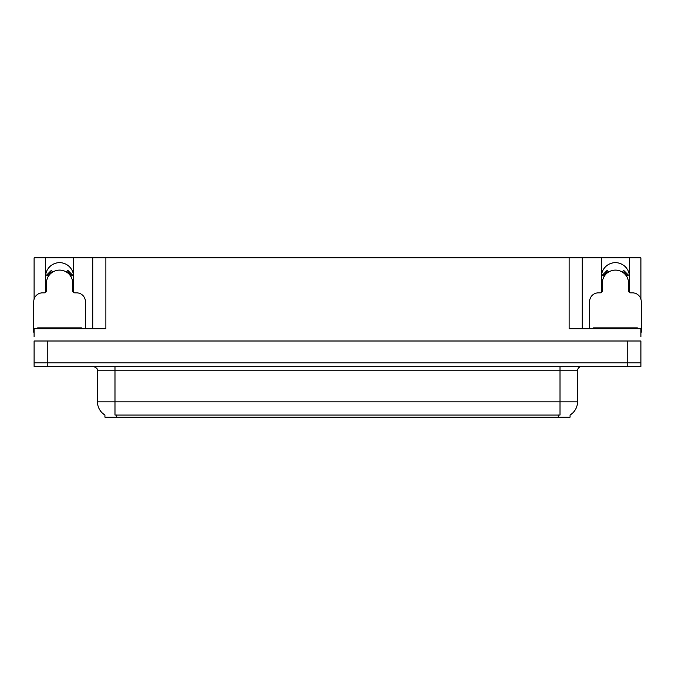 <?xml version="1.0" encoding="UTF-8"?>
<svg xmlns="http://www.w3.org/2000/svg" width="675" height="675" viewBox="0 0 675 675"><rect width="100%" height="100%" fill="white"/><g stroke="black" fill="none" stroke-linecap="round" stroke-linejoin="round"><path stroke-width="1.01" d="M629.218 292.233A14.006 14.006 0 0 0 629.429 289.794L629.429 257.842L640.904 257.842L640.904 299.16M73.364 292.233A14.006 14.006 0 0 0 73.575 289.794L73.575 257.842L92.753 257.842L92.753 328.75M570.08 414.973L570.08 417.158L104.92 417.158L104.92 414.973M45.571 276.666A14.006 14.006 0 0 1 59.577 262.659A14.006 14.006 0 0 1 73.575 276.666M47.233 366.39L640.904 366.39L640.904 362.888L34.096 362.888L34.096 341.002L47.233 341.002L47.233 362.888L34.096 362.888L34.096 366.39L47.233 366.39L47.233 362.888L640.904 362.888L640.904 341.002L47.233 341.002M92.753 257.842L569.118 257.842L569.118 328.75L640.904 328.75L640.904 336.623M34.096 336.623L34.096 328.75L105.882 328.75L105.882 257.842M45.782 292.233A14.006 14.006 0 0 1 45.571 289.794L45.571 257.842L34.096 257.842L34.096 299.16M569.118 257.842L582.247 257.842L582.247 328.75M582.247 257.842L601.425 257.842L601.425 289.794A14.006 14.006 0 0 0 601.636 292.233M629.429 257.842L601.425 257.842M45.571 257.842L73.575 257.842M629.429 276.666A14.006 14.006 0 0 0 615.423 262.659A14.006 14.006 0 0 0 601.425 276.666M105.047 415.058A15.322 15.322 0 0 1 97.478 401.836L114.986 401.836L114.986 415.058L560.014 415.058L560.014 401.836L577.522 401.836L577.522 370.761A4.379 4.379 0 0 1 581.901 366.39M97.478 401.836L97.478 370.761C98.052 369.149 96.593 367.698 93.099 366.39M569.953 415.058A15.322 15.322 0 0 0 577.522 401.836M85.396 328.75L85.396 301.607A8.75 8.75 0 0 0 76.646 292.857L74.891 292.857A2.185 2.185 0 0 1 72.706 290.672L72.706 283.23A13.129 13.129 0 0 0 59.577 270.101A13.129 13.129 0 0 0 46.44 283.23L46.44 290.672A2.185 2.185 0 0 1 44.255 292.857L42.5 292.857A8.75 8.75 0 0 0 33.75 301.607L33.75 332.243A8.75 8.75 0 0 1 34.096 332.252M66.487 272.067L67.643 270.202L72.596 275.155L70.732 276.311M48.414 276.311L46.55 275.155L51.502 270.202L52.658 272.067M640.904 332.252A8.75 8.75 0 0 1 641.25 332.243L641.25 301.607A8.75 8.75 0 0 0 632.5 292.857L630.745 292.857A2.185 2.185 0 0 1 628.56 290.672L628.56 283.23A13.129 13.129 0 0 0 615.423 270.101A13.129 13.129 0 0 0 602.294 283.23L602.294 290.672A2.185 2.185 0 0 1 600.109 292.857L598.354 292.857A8.75 8.75 0 0 0 589.604 301.607L589.604 328.75M622.342 272.067L623.498 270.202L628.45 275.155L626.586 276.311M604.268 276.311L602.404 275.155L607.357 270.202L608.513 272.067M37.69 328.75L37.69 327.873L81.456 327.873L81.456 328.75M593.544 328.75L593.544 327.873L637.31 327.873L637.31 328.75M627.767 341.002L627.767 366.39M558.267 417.158L558.267 414.973M116.733 417.158L116.733 414.973M560.014 366.39L560.014 370.761L97.478 370.761M577.522 370.761L560.014 370.761L560.014 401.836L114.986 401.836L114.986 366.39M71.238 275.999A13.719 13.719 0 0 0 66.8 271.569M52.346 271.569A13.719 13.719 0 0 0 47.908 275.999M70.858 276.235A13.272 13.272 0 0 0 66.563 271.941M52.583 271.941A13.272 13.272 0 0 0 48.288 276.235M627.092 275.999A13.719 13.719 0 0 0 622.654 271.569M608.2 271.569A13.719 13.719 0 0 0 603.762 275.999M626.712 276.235A13.272 13.272 0 0 0 622.417 271.941M608.437 271.941A13.272 13.272 0 0 0 604.142 276.235M79.27 327.873L79.27 328.75M39.876 327.873L39.876 328.75M635.124 327.873L635.124 328.75M595.73 327.873L595.73 328.75"/></g></svg>
